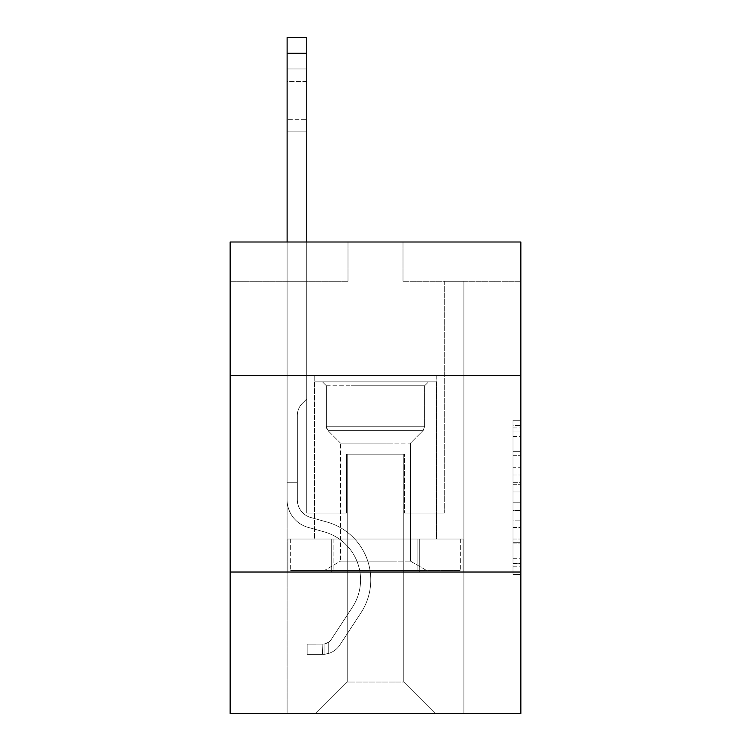 <?xml version="1.0" encoding="UTF-8"?>
<svg xmlns="http://www.w3.org/2000/svg" width="751" height="751" viewBox="0 0 751 751"><rect width="100%" height="100%" fill="white"/><g stroke="black" fill="none" stroke-linecap="round" stroke-linejoin="round"><path stroke-width="0.56" stroke-dasharray="3.75 2.82" d="M513.008 467.291L513.008 491.971L520.865 491.971L520.865 566.78L520.865 427.957L520.865 491.971L513.008 491.971L513.008 425.639L513.008 574.496L513.008 420.241L513.008 563.701L520.865 563.701L513.008 563.701L520.865 563.701L513.008 563.701L513.008 539.021L513.008 574.496L520.865 574.496L520.865 420.241L520.865 563.316L520.865 502.766L513.008 502.766L520.865 502.766L520.865 539.021L520.865 431.036L513.008 431.036L520.865 431.036L520.865 574.496L520.865 427.957L520.865 574.496L513.008 574.496L513.008 420.241L520.865 420.241L520.865 427.957L520.865 420.241L520.865 427.957L520.865 420.241L520.865 425.639L520.865 420.241L513.008 420.241L513.008 431.036L520.865 431.036L513.008 431.036L513.008 467.291L520.865 467.291M436.791 375.575L436.791 539.011L314.209 539.011L436.791 539.011L314.209 539.011L436.791 539.011L436.791 375.575L314.209 375.575L314.209 539.011L314.209 375.575L436.791 375.575M520.865 482.715L520.865 474.998L520.865 482.715L513.008 482.715L513.008 451.67L513.008 543.067L513.008 520.124L520.865 520.124L513.008 520.124L513.008 574.496L520.865 574.496L513.008 574.496L520.865 574.496L513.008 574.496L513.008 420.241L520.865 420.241L513.008 420.241L520.865 420.241L513.008 420.241L513.008 482.715L520.865 482.715M520.865 572.018L520.865 713.45L230.135 713.45L230.135 572.018L520.865 572.018L520.865 242L403.005 242L520.865 242L520.865 281.287L520.865 242L230.135 242L347.995 242L230.135 242L230.135 281.287L347.995 281.287L230.135 281.287L230.135 242L230.135 375.575L520.865 375.575L230.135 375.575L230.135 572.018L520.865 572.018L230.135 572.018M287.107 713.45L463.893 713.45L463.893 281.287L444.254 281.287L463.893 281.287L444.254 281.287L463.893 281.287L444.254 281.287L463.893 281.287L444.254 281.287L463.893 281.287L444.254 281.287L463.893 281.287L444.254 281.287L463.893 281.287L444.254 281.287L463.893 281.287L444.254 281.287L463.893 281.287L444.254 281.287L463.893 281.287L444.254 281.287L463.893 281.287L463.893 713.45L463.893 281.287L463.893 713.45L463.893 281.287L463.893 713.45L463.893 281.287L463.893 713.45L463.893 281.287L463.893 713.45L463.893 281.287L463.893 713.45L463.893 281.287L463.893 713.45L463.893 281.287L463.893 713.45L463.893 281.287L463.893 713.45L463.893 281.287L463.893 713.45L287.107 713.45L315.786 713.45L287.107 713.45L315.786 713.45L287.107 713.45L315.786 713.45L287.107 713.45L315.786 713.45L287.107 713.45L315.786 713.45L287.107 713.45L315.786 713.45L287.107 713.45L315.786 713.45L287.107 713.45L315.786 713.45L287.107 713.45L315.786 713.45L287.107 713.45L287.107 281.287L306.746 281.287L287.107 281.287L306.746 281.287L287.107 281.287L306.746 281.287L287.107 281.287L306.746 281.287L287.107 281.287L306.746 281.287L287.107 281.287L306.746 281.287L287.107 281.287L306.746 281.287L287.107 281.287L306.746 281.287L287.107 281.287L306.746 281.287L287.107 281.287L306.746 281.287L287.107 281.287L287.107 713.45M520.865 281.287L403.005 281.287L520.865 281.287M347.215 682.021L347.215 454.158L347.215 682.021L347.215 454.158L403.785 454.158L403.785 682.021L347.215 682.021L315.786 713.45L347.215 682.021L347.215 454.158L347.215 682.021L347.215 454.158L346.427 454.158L346.427 513.083L306.746 513.083L306.746 281.287L306.746 513.083L306.746 281.287L306.746 513.083L306.746 281.287L306.746 513.083L306.746 281.287L306.746 513.083L306.746 281.287L306.746 513.083L306.746 281.287L306.746 513.083L306.746 281.287L306.746 513.083L306.746 281.287L306.746 513.083L306.746 281.287L306.746 513.083L306.746 281.287L306.746 513.083L346.427 513.083L306.746 513.083L346.427 513.083L306.746 513.083L346.427 513.083L306.746 513.083L346.427 513.083L306.746 513.083L346.427 513.083L306.746 513.083L346.427 513.083L306.746 513.083L346.427 513.083L306.746 513.083L346.427 513.083L306.746 513.083L346.427 513.083L306.746 513.083L346.427 513.083L346.427 454.158L346.427 513.083L346.427 454.158L346.427 513.083L346.427 454.158L346.427 513.083L346.427 454.158L346.427 513.083L346.427 454.158L346.427 513.083L346.427 454.158L346.427 513.083L346.427 454.158L346.427 513.083L346.427 454.158L346.427 513.083L346.427 454.158L346.427 513.083L346.427 454.158L347.215 454.158L346.427 454.158L347.215 454.158L346.427 454.158L347.215 454.158L346.427 454.158L347.215 454.158L346.427 454.158L347.215 454.158L346.427 454.158L347.215 454.158L346.427 454.158L347.215 454.158L346.427 454.158L347.215 454.158L346.427 454.158L347.215 454.158L346.427 454.158L347.215 454.158L347.215 682.021L315.786 713.45L347.215 682.021L347.215 454.158L347.215 682.021L315.786 713.45L347.215 682.021L347.215 454.158L347.215 682.021L315.786 713.45L347.215 682.021L347.215 454.158L347.215 682.021L315.786 713.45L347.215 682.021L347.215 454.158L347.215 682.021L315.786 713.45L347.215 682.021L347.215 454.158L347.215 682.021L315.786 713.45L347.215 682.021L347.215 454.158L347.215 682.021L315.786 713.45L347.215 682.021L347.215 454.158L347.215 682.021L315.786 713.45L347.215 682.021L315.786 713.45L347.215 682.021L403.785 682.021L403.785 454.158L403.785 682.021L435.214 713.45L403.785 682.021L403.785 454.158L403.785 682.021L435.214 713.45L403.785 682.021L403.785 454.158L403.785 682.021L435.214 713.45L403.785 682.021L403.785 454.158L403.785 682.021L435.214 713.45L403.785 682.021L403.785 454.158L403.785 682.021L435.214 713.45L403.785 682.021L403.785 454.158L403.785 682.021L435.214 713.45L403.785 682.021L403.785 454.158L403.785 682.021L435.214 713.45L403.785 682.021L403.785 454.158L403.785 682.021L435.214 713.45L403.785 682.021L403.785 454.158L403.785 682.021L435.214 713.45L403.785 682.021L403.785 454.158L403.785 682.021L435.214 713.45L403.785 682.021L403.785 454.158L347.215 454.158L347.215 682.021L315.786 713.45L347.215 682.021M404.573 454.158L403.785 454.158L404.573 454.158L403.785 454.158L404.573 454.158L403.785 454.158L404.573 454.158L403.785 454.158L404.573 454.158L403.785 454.158L404.573 454.158L403.785 454.158L404.573 454.158L403.785 454.158L404.573 454.158L403.785 454.158L404.573 454.158L403.785 454.158L404.573 454.158L403.785 454.158L404.573 454.158L404.573 513.083L404.573 454.158M435.214 713.45L403.785 682.021L435.214 713.45M403.005 281.287L403.005 242L403.005 281.287M347.995 281.287L347.995 242L347.995 281.287M444.254 281.287L444.254 513.083L404.573 513.083L444.254 513.083L404.573 513.083L444.254 513.083L404.573 513.083L444.254 513.083L404.573 513.083L444.254 513.083L404.573 513.083L444.254 513.083L404.573 513.083L444.254 513.083L404.573 513.083L444.254 513.083L404.573 513.083L444.254 513.083L404.573 513.083L444.254 513.083L404.573 513.083L444.254 513.083L444.254 281.287M463.057 572.018L287.943 572.018L463.057 572.018L463.057 539.011L287.943 539.011L419.274 539.011L419.274 572.018L419.274 539.011L331.726 539.011L331.726 572.018L331.726 539.011L287.943 539.011L287.943 572.018L287.943 539.011L463.057 539.011L463.057 572.018M520.865 375.575L230.135 375.575M331.726 539.011L331.726 572.018L331.726 539.011M419.274 539.011L419.274 572.018L419.274 539.011M513.008 491.971L520.865 491.971L513.008 491.971M513.008 425.639L513.008 420.241L513.008 425.639L520.865 425.639L513.008 425.639M513.008 542.682L513.008 510.483L513.008 542.682L520.865 542.682L513.008 542.682M513.008 510.483L513.008 502.766L520.865 502.766L513.008 502.766L513.008 510.483L520.865 510.483L513.008 510.483M513.008 451.67L513.008 431.036L513.008 451.67L520.865 451.67L513.008 451.67M513.008 420.241L520.865 420.241L513.008 420.241L513.008 427.957L513.008 420.241L520.865 420.241M513.008 574.496L520.865 574.496L513.008 574.496L513.008 566.78L513.008 574.496M287.107 242L287.107 499.734A28.679 28.679 0 0 0 308.079 527.362A28.679 28.679 0 0 1 287.107 499.734A28.679 28.679 0 0 0 308.079 527.362A28.679 28.679 0 0 1 287.107 499.734A28.679 28.679 0 0 0 308.079 527.362A28.679 28.679 0 0 1 287.107 499.734A28.679 28.679 0 0 0 308.079 527.362A28.679 28.679 0 0 1 287.107 499.734A28.679 28.679 0 0 0 308.079 527.362A28.679 28.679 0 0 1 287.107 499.734A28.679 28.679 0 0 0 308.079 527.362A28.679 28.679 0 0 1 287.107 499.734A28.679 28.679 0 0 0 308.079 527.362A28.679 28.679 0 0 1 287.107 499.734A28.679 28.679 0 0 0 308.079 527.362A28.679 28.679 0 0 1 287.107 499.734A28.679 28.679 0 0 0 308.079 527.362A28.679 28.679 0 0 1 287.107 499.734A28.679 28.679 0 0 0 308.079 527.362A28.679 28.679 0 0 1 287.107 499.734A28.679 28.679 0 0 0 308.079 527.362L324.075 531.821A49.895 49.895 0 0 1 352.397 607.249A49.895 49.895 0 0 0 324.075 531.821A49.895 49.895 0 0 1 352.397 607.249A49.895 49.895 0 0 0 324.075 531.821L308.079 527.362L324.075 531.821A49.895 49.895 0 0 1 352.397 607.249A49.895 49.895 0 0 0 324.075 531.821L308.079 527.362L324.075 531.821A49.895 49.895 0 0 1 352.397 607.249A49.895 49.895 0 0 0 324.075 531.821A49.895 49.895 0 0 1 352.397 607.249A49.895 49.895 0 0 0 324.075 531.821L308.079 527.362L324.075 531.821A49.895 49.895 0 0 1 352.397 607.249A49.895 49.895 0 0 0 324.075 531.821L308.079 527.362L324.075 531.821A49.895 49.895 0 0 1 352.397 607.249A49.895 49.895 0 0 0 324.075 531.821A49.895 49.895 0 0 1 352.397 607.249A49.895 49.895 0 0 0 324.075 531.821L308.079 527.362L324.075 531.821A49.895 49.895 0 0 1 352.397 607.249A49.895 49.895 0 0 0 324.075 531.821L308.079 527.362L324.075 531.821A49.895 49.895 0 0 1 352.397 607.249A49.895 49.895 0 0 0 324.075 531.821A49.895 49.895 0 0 1 352.397 607.249L331.332 639.354L352.397 607.249A49.895 49.895 0 0 0 324.075 531.821A49.895 49.895 0 0 1 352.397 607.249L331.332 639.354L352.397 607.249A49.895 49.895 0 0 0 324.075 531.821L308.079 527.362L324.075 531.821A49.895 49.895 0 0 1 352.397 607.249L331.332 639.354L352.397 607.249A49.895 49.895 0 0 0 324.075 531.821A49.895 49.895 0 0 1 352.397 607.249L331.332 639.354L352.397 607.249A49.895 49.895 0 0 0 324.075 531.821A49.895 49.895 0 0 1 352.397 607.249L331.332 639.354L352.397 607.249A49.895 49.895 0 0 0 324.075 531.821A49.895 49.895 0 0 1 352.397 607.249L331.332 639.354L352.397 607.249A49.895 49.895 0 0 0 324.075 531.821A49.895 49.895 0 0 1 352.397 607.249L331.332 639.354A10.608 10.608 0 0 1 328.75 642.086C322.799 644.818 322.799 644.818 328.75 642.086C322.799 644.818 322.799 644.818 328.75 642.086A10.608 10.608 0 0 0 331.332 639.354L352.397 607.249L331.332 639.354A10.608 10.608 0 0 1 322.855 644.142A10.608 10.608 0 0 0 331.332 639.354A10.608 10.608 0 0 1 328.75 642.086C322.799 644.818 322.799 644.818 328.75 642.086C322.799 644.818 322.799 644.818 328.75 642.086A10.608 10.608 0 0 0 331.332 639.354L352.397 607.249L331.332 639.354A10.608 10.608 0 0 1 322.855 644.142A10.608 10.608 0 0 0 331.332 639.354A10.608 10.608 0 0 1 328.75 642.086C322.799 644.818 322.799 644.818 328.75 642.086C322.799 644.818 322.799 644.818 328.75 642.086A10.608 10.608 0 0 0 331.332 639.354L352.397 607.249A49.895 49.895 0 0 0 324.075 531.821A49.895 49.895 0 0 1 352.397 607.249L331.332 639.354A10.608 10.608 0 0 1 322.855 644.142A10.608 10.608 0 0 0 331.332 639.354A10.608 10.608 0 0 1 328.75 642.086C322.799 644.818 322.799 644.818 328.75 642.086C322.799 644.818 322.799 644.818 328.75 642.086A10.608 10.608 0 0 0 331.332 639.354L352.397 607.249L331.332 639.354A10.608 10.608 0 0 1 322.855 644.142A10.608 10.608 0 0 0 331.332 639.354A10.608 10.608 0 0 1 328.75 642.086C322.799 644.818 322.799 644.818 328.75 642.086C322.799 644.818 322.799 644.818 328.75 642.086A10.608 10.608 0 0 0 331.332 639.354L352.397 607.249L331.332 639.354A10.608 10.608 0 0 1 322.855 644.142A10.608 10.608 0 0 0 331.332 639.354A10.608 10.608 0 0 1 328.75 642.086C322.799 644.818 322.799 644.818 328.75 642.086C322.799 644.818 322.799 644.818 328.75 642.086A10.608 10.608 0 0 0 331.332 639.354L352.397 607.249A49.895 49.895 0 0 0 324.075 531.821A49.895 49.895 0 0 1 352.397 607.249L331.332 639.354A10.608 10.608 0 0 1 322.855 644.142A10.608 10.608 0 0 0 331.332 639.354A10.608 10.608 0 0 1 328.75 642.086C322.799 644.818 322.799 644.818 328.75 642.086C322.799 644.818 322.799 644.818 328.75 642.086A10.608 10.608 0 0 0 331.332 639.354L352.397 607.249L331.332 639.354A10.608 10.608 0 0 1 322.855 644.142A10.608 10.608 0 0 0 331.332 639.354A10.608 10.608 0 0 1 328.75 642.086C322.799 644.818 322.799 644.818 328.75 642.086C322.799 644.818 322.799 644.818 328.75 642.086A10.608 10.608 0 0 0 331.332 639.354L352.397 607.249L331.332 639.354A10.608 10.608 0 0 1 322.855 644.142A10.608 10.608 0 0 0 331.332 639.354A10.608 10.608 0 0 1 328.75 642.086C322.799 644.818 322.799 644.818 328.75 642.086C322.799 644.818 322.799 644.818 328.75 642.086A10.608 10.608 0 0 0 331.332 639.354L352.397 607.249A49.895 49.895 0 0 0 324.075 531.821A49.895 49.895 0 0 1 352.397 607.249L331.332 639.354A10.608 10.608 0 0 1 322.855 644.142A10.608 10.608 0 0 0 331.332 639.354A10.608 10.608 0 0 1 328.75 642.086A10.608 10.608 0 0 0 331.332 639.354L352.397 607.249L331.332 639.354A10.608 10.608 0 0 1 322.855 644.142L307.14 644.151L307.14 654.365L307.14 644.151L322.855 644.142L322.461 654.365L307.14 654.365L322.855 654.356L322.855 644.142L307.14 644.151L307.14 654.365L307.14 644.151L322.855 644.142L322.461 654.365L307.14 654.365L322.855 654.356L322.855 644.142L307.14 644.151L307.14 654.365L307.14 644.151L322.855 644.142L322.461 654.365L307.14 654.365L322.855 654.356L322.855 644.142L307.14 644.151L307.14 654.365L307.14 644.151L322.855 644.142L322.461 654.365L307.14 654.365L322.855 654.356L322.855 644.142L307.14 644.151L307.14 654.365L307.14 644.151L322.855 644.142L322.461 654.365L307.14 654.365L322.855 654.356L322.855 644.142L307.14 644.151L307.14 654.365L307.14 644.151L322.855 644.142L322.461 654.365L307.14 654.365L322.855 654.356L322.855 644.142L307.14 644.151L307.14 654.365L307.14 644.151L322.855 644.142L322.461 654.365L307.14 654.365L322.855 654.356L322.855 644.142L307.14 644.151L307.14 654.365L307.14 644.151L322.855 644.142L322.461 654.365L307.14 654.365L322.855 654.356L322.855 644.142L307.14 644.151L307.14 654.365L307.14 644.151L322.855 644.142L322.461 654.365L307.14 654.365L322.855 654.356L322.855 644.142L307.14 644.151L322.855 644.142L322.855 654.356L322.855 644.142A10.608 10.608 0 0 0 331.332 639.354L352.397 607.249A49.895 49.895 0 0 0 324.075 531.821L308.079 527.362A28.679 28.679 0 0 1 287.107 499.734L287.107 37.55L287.107 499.734A28.679 28.679 0 0 0 308.079 527.362A28.679 28.679 0 0 1 287.107 499.734L287.107 53.265L287.107 499.734A28.679 28.679 0 0 0 308.079 527.362A28.679 28.679 0 0 1 287.107 499.734L287.107 53.265L287.107 499.734A28.679 28.679 0 0 0 308.079 527.362A28.679 28.679 0 0 1 287.107 499.734L287.107 53.265L287.107 499.734A28.679 28.679 0 0 0 308.079 527.362L324.075 531.821L308.079 527.362A28.679 28.679 0 0 1 287.107 499.734L287.107 53.265L287.107 499.734A28.679 28.679 0 0 0 308.079 527.362A28.679 28.679 0 0 1 287.107 499.734L287.107 53.265L287.107 499.734A28.679 28.679 0 0 0 308.079 527.362A28.679 28.679 0 0 1 287.107 499.734L287.107 53.265L287.107 499.734A28.679 28.679 0 0 0 308.079 527.362L324.075 531.821L308.079 527.362A28.679 28.679 0 0 1 287.107 499.734L287.107 53.265L287.107 499.734A28.679 28.679 0 0 0 308.079 527.362A28.679 28.679 0 0 1 287.107 499.734L287.107 53.265L287.107 499.734A28.679 28.679 0 0 0 308.079 527.362A28.679 28.679 0 0 1 287.107 499.734L287.107 37.55L306.746 37.55L306.746 398.997L302.315 403.418A17.076 17.076 0 0 0 297.321 415.491A17.076 17.076 0 0 1 302.315 403.418L306.746 398.997L306.746 37.55L287.107 37.55L306.746 37.55L306.746 398.997L302.315 403.418A17.076 17.076 0 0 0 297.321 415.491A17.076 17.076 0 0 1 302.315 403.418L306.746 398.997L306.746 37.55L287.107 37.55L306.746 37.55L306.746 398.997L302.315 403.418A17.076 17.076 0 0 0 297.321 415.491A17.076 17.076 0 0 1 302.315 403.418L306.746 398.997L306.746 37.55L287.107 37.55L306.746 37.55L306.746 398.997L302.315 403.418A17.076 17.076 0 0 0 297.321 415.491A17.076 17.076 0 0 1 302.315 403.418L306.746 398.997L306.746 37.55L287.107 37.55L306.746 37.55L306.746 398.997L302.315 403.418A17.076 17.076 0 0 0 297.321 415.491A17.076 17.076 0 0 1 302.315 403.418L306.746 398.997L306.746 37.55L287.107 37.55L306.746 37.55L306.746 398.997L302.315 403.418A17.076 17.076 0 0 0 297.321 415.491A17.076 17.076 0 0 1 302.315 403.418L306.746 398.997L306.746 37.55L287.107 37.55L306.746 37.55L306.746 398.997L302.315 403.418A17.076 17.076 0 0 0 297.321 415.491A17.076 17.076 0 0 1 302.315 403.418L306.746 398.997L306.746 37.55L287.107 37.55L306.746 37.55L306.746 398.997L302.315 403.418A17.076 17.076 0 0 0 297.321 415.491A17.076 17.076 0 0 1 302.315 403.418L306.746 398.997L306.746 37.55L287.107 37.55L306.746 37.55L306.746 398.997L302.315 403.418A17.076 17.076 0 0 0 297.321 415.491A17.076 17.076 0 0 1 302.315 403.418L306.746 398.997L306.746 37.55L287.107 37.55L306.746 37.55L306.746 398.997L302.315 403.418A17.076 17.076 0 0 0 297.321 415.491A17.076 17.076 0 0 1 302.315 403.418L306.746 398.997L306.746 242M297.321 482.283L287.107 482.283L297.321 482.283L297.321 499.734L297.321 415.491L297.321 499.734L297.321 482.283L287.107 482.283L297.321 482.283L297.321 499.734A18.465 18.465 0 0 0 310.83 517.523A18.465 18.465 0 0 1 297.321 499.734L297.321 415.491L297.321 499.734A18.465 18.465 0 0 0 310.83 517.523A18.465 18.465 0 0 1 297.321 499.734L297.321 415.491L297.321 499.734L297.321 482.283L287.107 482.283L297.321 482.283L297.321 499.734A18.465 18.465 0 0 0 310.83 517.523A18.465 18.465 0 0 1 297.321 499.734L297.321 415.491L297.321 499.734A18.465 18.465 0 0 0 310.83 517.523L326.816 521.983L310.83 517.523A18.465 18.465 0 0 1 297.321 499.734L297.321 415.491L297.321 499.734L297.321 482.283L287.107 482.283L297.321 482.283L297.321 499.734A18.465 18.465 0 0 0 310.83 517.523A18.465 18.465 0 0 1 297.321 499.734L297.321 415.491L297.321 499.734A18.465 18.465 0 0 0 310.83 517.523A18.465 18.465 0 0 1 297.321 499.734L297.321 415.491L297.321 499.734L297.321 482.283L287.107 482.283L297.321 482.283L297.321 499.734A18.465 18.465 0 0 0 310.83 517.523L326.816 521.983L310.83 517.523A18.465 18.465 0 0 1 297.321 499.734L297.321 415.491L297.321 499.734A18.465 18.465 0 0 0 310.83 517.523A18.465 18.465 0 0 1 297.321 499.734L297.321 482.283M322.855 654.356A20.821 20.821 0 0 0 339.874 644.959L360.931 612.854A60.108 60.108 0 0 0 326.816 521.983L310.83 517.523A18.465 18.465 0 0 1 297.321 499.734A18.465 18.465 0 0 0 310.83 517.523L326.816 521.983A60.108 60.108 0 0 1 360.931 612.854A60.108 60.108 0 0 0 326.816 521.983L310.83 517.523A18.465 18.465 0 0 1 297.321 499.734L297.321 415.491L297.321 499.734A18.465 18.465 0 0 0 310.83 517.523A18.465 18.465 0 0 1 297.321 499.734A18.465 18.465 0 0 0 310.83 517.523L326.816 521.983L310.83 517.523A18.465 18.465 0 0 1 297.321 499.734A18.465 18.465 0 0 0 310.83 517.523A18.465 18.465 0 0 1 297.321 499.734A18.465 18.465 0 0 0 310.83 517.523L326.816 521.983L310.83 517.523A18.465 18.465 0 0 1 297.321 499.734A18.465 18.465 0 0 0 310.83 517.523L326.816 521.983A60.108 60.108 0 0 1 360.931 612.854A60.108 60.108 0 0 0 326.816 521.983L310.83 517.523A18.465 18.465 0 0 1 297.321 499.734A18.465 18.465 0 0 0 310.83 517.523A18.465 18.465 0 0 1 297.321 499.734A18.465 18.465 0 0 0 310.83 517.523L326.816 521.983L310.83 517.523A18.465 18.465 0 0 1 297.321 499.734A18.465 18.465 0 0 0 310.83 517.523L326.816 521.983L310.83 517.523A18.465 18.465 0 0 1 297.321 499.734A18.465 18.465 0 0 0 310.83 517.523A18.465 18.465 0 0 1 297.321 499.734A18.465 18.465 0 0 0 310.83 517.523L326.816 521.983A60.108 60.108 0 0 1 360.931 612.854L339.874 644.959L360.931 612.854A60.108 60.108 0 0 0 326.816 521.983L310.83 517.523A18.465 18.465 0 0 1 297.321 499.734A18.465 18.465 0 0 0 310.83 517.523L326.816 521.983A60.108 60.108 0 0 1 360.931 612.854A60.108 60.108 0 0 0 326.816 521.983L310.83 517.523L326.816 521.983A60.108 60.108 0 0 1 360.931 612.854A60.108 60.108 0 0 0 326.816 521.983L310.83 517.523L326.816 521.983A60.108 60.108 0 0 1 360.931 612.854L339.874 644.959L360.931 612.854A60.108 60.108 0 0 0 326.816 521.983L310.83 517.523L326.816 521.983A60.108 60.108 0 0 1 360.931 612.854A60.108 60.108 0 0 0 326.816 521.983L310.83 517.523L326.816 521.983A60.108 60.108 0 0 1 360.931 612.854A60.108 60.108 0 0 0 326.816 521.983L310.83 517.523L326.816 521.983A60.108 60.108 0 0 1 360.931 612.854L339.874 644.959A20.821 20.821 0 0 1 328.75 653.389A20.821 20.821 0 0 0 339.874 644.959L360.931 612.854A60.108 60.108 0 0 0 326.816 521.983L310.83 517.523L326.816 521.983A60.108 60.108 0 0 1 360.931 612.854A60.108 60.108 0 0 0 326.816 521.983A60.108 60.108 0 0 1 360.931 612.854L339.874 644.959L360.931 612.854A60.108 60.108 0 0 0 326.816 521.983A60.108 60.108 0 0 1 360.931 612.854A60.108 60.108 0 0 0 326.816 521.983A60.108 60.108 0 0 1 360.931 612.854L339.874 644.959L360.931 612.854A60.108 60.108 0 0 0 326.816 521.983A60.108 60.108 0 0 1 360.931 612.854L339.874 644.959A20.821 20.821 0 0 1 328.75 653.389C322.695 654.675 322.695 654.675 328.75 653.389C322.695 654.675 322.695 654.675 328.75 653.389A20.821 20.821 0 0 0 339.874 644.959L360.931 612.854A60.108 60.108 0 0 0 326.816 521.983A60.108 60.108 0 0 1 360.931 612.854A60.108 60.108 0 0 0 326.816 521.983A60.108 60.108 0 0 1 360.931 612.854L339.874 644.959L360.931 612.854A60.108 60.108 0 0 0 326.816 521.983A60.108 60.108 0 0 1 360.931 612.854L339.874 644.959L360.931 612.854A60.108 60.108 0 0 0 326.816 521.983A60.108 60.108 0 0 1 360.931 612.854A60.108 60.108 0 0 0 326.816 521.983A60.108 60.108 0 0 1 360.931 612.854L339.874 644.959A20.821 20.821 0 0 1 328.75 653.389C322.695 654.675 322.695 654.675 328.75 653.389C322.695 654.675 322.695 654.675 328.75 653.389A20.821 20.821 0 0 0 339.874 644.959L360.931 612.854A60.108 60.108 0 0 0 326.816 521.983A60.108 60.108 0 0 1 360.931 612.854L339.874 644.959A20.821 20.821 0 0 1 328.75 653.389C322.695 654.675 322.695 654.675 328.75 653.389C322.695 654.675 322.695 654.675 328.75 653.389A20.821 20.821 0 0 0 339.874 644.959L360.931 612.854L339.874 644.959A20.821 20.821 0 0 1 328.75 653.389C322.695 654.675 322.695 654.675 328.75 653.389C322.695 654.675 322.695 654.675 328.75 653.389A20.821 20.821 0 0 0 339.874 644.959L360.931 612.854L339.874 644.959A20.821 20.821 0 0 1 328.75 653.389C322.695 654.675 322.695 654.675 328.75 653.389C322.695 654.675 322.695 654.675 328.75 653.389A20.821 20.821 0 0 0 339.874 644.959L360.931 612.854L339.874 644.959A20.821 20.821 0 0 1 328.75 653.389C322.695 654.675 322.695 654.675 328.75 653.389C322.695 654.675 322.695 654.675 328.75 653.389A20.821 20.821 0 0 0 339.874 644.959L360.931 612.854L339.874 644.959A20.821 20.821 0 0 1 328.75 653.389C322.695 654.675 322.695 654.675 328.75 653.389C322.695 654.675 322.695 654.675 328.75 653.389A20.821 20.821 0 0 0 339.874 644.959L360.931 612.854L339.874 644.959A20.821 20.821 0 0 1 328.75 653.389C322.695 654.675 322.695 654.675 328.75 653.389C322.695 654.675 322.695 654.675 328.75 653.389A20.821 20.821 0 0 0 339.874 644.959L360.931 612.854L339.874 644.959A20.821 20.821 0 0 1 328.75 653.389C322.695 654.675 322.695 654.675 328.75 653.389C322.695 654.675 322.695 654.675 328.75 653.389A20.821 20.821 0 0 0 339.874 644.959A20.821 20.821 0 0 1 322.855 654.356A20.821 20.821 0 0 0 339.874 644.959A20.821 20.821 0 0 1 322.855 654.356A20.821 20.821 0 0 0 339.874 644.959A20.821 20.821 0 0 1 322.855 654.356A20.821 20.821 0 0 0 339.874 644.959A20.821 20.821 0 0 1 322.855 654.356A20.821 20.821 0 0 0 339.874 644.959A20.821 20.821 0 0 1 322.855 654.356A20.821 20.821 0 0 0 339.874 644.959A20.821 20.821 0 0 1 322.855 654.356A20.821 20.821 0 0 0 339.874 644.959A20.821 20.821 0 0 1 322.855 654.356A20.821 20.821 0 0 0 339.874 644.959A20.821 20.821 0 0 1 322.855 654.356A20.821 20.821 0 0 0 339.874 644.959A20.821 20.821 0 0 1 322.855 654.356A20.821 20.821 0 0 0 339.874 644.959A20.821 20.821 0 0 1 322.855 654.356L307.14 654.365L322.855 654.356M287.107 81.549L287.107 131.838L287.107 68.979L287.107 131.838L287.107 68.979L287.107 131.838L287.107 68.979L287.107 131.838L287.107 68.979L287.107 131.838L287.107 68.979L287.107 131.838L287.107 68.979L287.107 131.838L287.107 68.979L287.107 131.838L287.107 68.979L287.107 131.838L287.107 68.979L287.107 131.838L287.107 81.549L306.746 81.549L306.746 119.268L306.746 68.979L306.746 131.838L306.746 68.979L306.746 131.838L306.746 68.979L306.746 131.838L306.746 68.979L306.746 131.838L306.746 68.979L306.746 131.838L306.746 68.979L306.746 131.838L306.746 68.979L306.746 131.838L306.746 68.979L306.746 131.838L306.746 68.979L306.746 131.838L306.746 68.979L306.746 81.549L287.107 81.549M402.02 381.865L322.461 381.865L402.02 381.865M350.942 385.789L424.606 385.789L350.942 385.789M401.034 570.441L324.423 570.441L401.034 570.441M392.98 561.147L340.532 561.147L392.98 561.147M392.98 443.156L340.532 443.156L392.98 443.156M405.944 381.865L314.603 381.865L405.944 381.865M405.944 539.011L314.603 539.011L405.944 539.011M417.913 539.011L290.665 539.011L460.335 539.011L417.913 539.011L417.913 570.441L290.665 570.441L460.335 570.441L290.665 570.441L417.913 570.441L417.913 539.011L460.335 539.011L460.335 570.441L460.335 539.011L333.087 539.011L333.087 570.441L333.087 539.011L290.665 539.011L290.665 570.441L290.665 539.011L417.913 539.011L417.913 570.441L417.913 539.011M326.394 385.789L322.461 381.865L428.539 381.865L322.461 381.865L326.394 385.789L424.606 385.789L428.539 381.865L424.606 385.789L326.394 385.789L326.394 426.728L424.606 426.728L424.606 385.789L424.606 426.728L326.394 426.728L424.606 426.728L326.394 426.728L327.999 430.623A5.501 5.501 0 0 1 326.394 426.728L326.394 385.789M410.468 561.147L426.577 570.441L324.423 570.441L426.577 570.441L410.468 561.147L340.532 561.147L324.423 570.441L340.532 561.147L410.468 561.147L410.468 443.156L423.001 430.623A5.501 5.501 0 0 0 424.606 426.728L423.001 430.623L327.999 430.623L423.001 430.623L327.999 430.623L423.001 430.623L410.468 443.156L340.532 443.156L340.532 561.147L340.532 443.156L410.468 443.156L410.468 561.147M340.532 443.156L327.999 430.623L340.532 443.156M314.603 381.865L436.397 381.865L436.397 539.011L314.603 539.011L436.397 539.011L436.397 381.865L314.603 381.865L314.603 539.011L314.603 381.865M333.087 539.011L333.087 570.441L333.087 539.011M328.75 653.389C322.695 654.675 322.695 654.675 328.75 653.389C322.695 654.675 322.695 654.675 328.75 653.389L328.75 642.086C322.799 644.818 322.799 644.818 328.75 642.086C322.799 644.818 322.799 644.818 328.75 642.086L328.75 653.389M306.746 119.268L306.746 131.838L306.746 119.268L287.107 119.268L306.746 119.268M307.14 654.365L307.14 644.151L307.14 654.365M513.008 539.021L520.865 539.021L513.008 539.021M513.008 527.446L520.865 527.446M513.008 455.726L520.865 455.726L513.008 455.726M513.008 427.957L520.865 427.957M513.008 566.78L520.865 566.78M513.008 558.303L520.865 558.303M513.008 436.444L520.865 436.444M513.008 484.254L520.865 484.254L513.008 484.254M513.008 527.831L520.865 527.831L513.008 527.831M513.008 543.067L520.865 543.067L513.008 543.067M513.008 474.998L520.865 474.998L513.008 474.998M297.321 486.995L287.107 486.995L297.321 486.995M306.746 53.265L287.107 53.265M513.008 563.316L520.865 563.316M513.008 563.701L520.865 563.701M513.008 431.036L520.865 431.036M287.107 68.979L306.746 68.979L287.107 68.979M287.107 131.838L306.746 131.838L287.107 131.838M324.038 644.029L324.038 654.299L324.038 644.029"/><path stroke-width="1.13" d="M520.865 375.575L520.865 242L230.135 242L230.135 375.575L520.865 375.575L520.865 713.45L230.135 713.45L230.135 375.575M520.865 572.018L230.135 572.018M306.746 242L306.746 53.265L287.107 53.265L287.107 37.55L306.746 37.55L306.746 53.265M287.107 242L287.107 53.265"/></g></svg>
